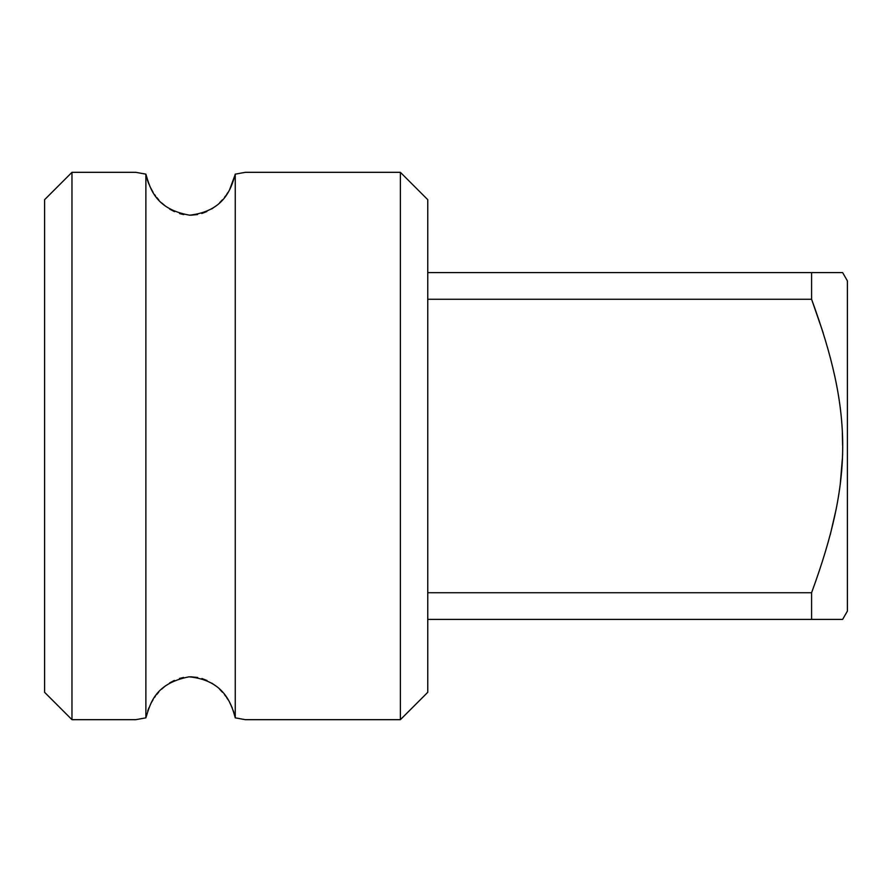 <?xml version="1.0" encoding="UTF-8"?>
<svg xmlns="http://www.w3.org/2000/svg" width="892" height="892" viewBox="0 0 892 892"><rect width="100%" height="100%" fill="white"/><g stroke="black" fill="none" stroke-linecap="round" stroke-linejoin="round"><path stroke-width="1.34" d="M71.973 172.323L71.973 719.677L44.6 692.315L44.6 199.685L71.973 172.323L135.829 172.323L145.875 174.152L145.875 717.848C150.48 702.829 155.241 683.439 189.071 676.816C222.844 680.094 231.106 702.115 235.254 717.848L245.3 719.677L400.385 719.677L400.385 172.323L427.759 199.685L427.759 692.315L400.385 719.677M239.179 718.528L235.254 717.848L235.254 174.152L245.3 172.323L235.254 174.152C230.85 190.13 223.312 211.27 189.639 215.195C155.632 209.163 150.235 188.914 145.875 174.152L135.829 172.323M234.897 716.176L233.425 711.036M232.255 707.902L229.612 702.372M228.096 699.774L226.535 697.399M225.799 696.351L224.505 694.656M222.554 692.315L219.733 689.371M215.73 685.892L211.761 683.105M207.022 680.518L201.893 678.533M197.723 677.485L190.765 676.794M183.618 677.441L179.448 678.466M174.33 680.418L169.591 682.96M165.589 685.736L161.541 689.237M158.676 692.192L156.713 694.545M155.375 696.295L154.617 697.354M153.067 699.707L151.573 702.272M148.875 707.913L147.726 710.935M146.02 717.123L145.875 717.848L135.829 719.677L71.973 719.677M147.291 179.727L148.797 183.919M150.302 187.287L153.078 192.304M154.606 194.623L155.453 195.805M156.691 197.433L158.765 199.897M161.608 202.841L165.377 206.097M169.658 209.085L174.498 211.66M179.571 213.567L183.785 214.593M190.788 215.206L197.567 214.548M201.782 213.5L206.855 211.549M211.683 208.951L215.942 205.952M219.666 202.696L222.465 199.775M224.528 197.322L225.732 195.727M226.557 194.579L228.084 192.248M229.69 189.472L235.142 174.687M245.3 172.323L400.385 172.323M842.617 619.405L811.586 619.405L842.617 619.405L847.4 611.12L847.4 280.88L842.617 272.595L811.586 272.595L811.586 299.266L823.249 333.028M427.759 299.266L811.586 299.266C853.064 412.472 853.087 479.461 811.586 592.734L811.586 619.405L427.759 619.405M842.349 433.222L842.617 445.376M842.338 458.923L840.331 483.286M836.261 508.774L830.307 534.576M811.586 272.595L427.759 272.595M811.586 592.734L427.759 592.734"/></g></svg>
